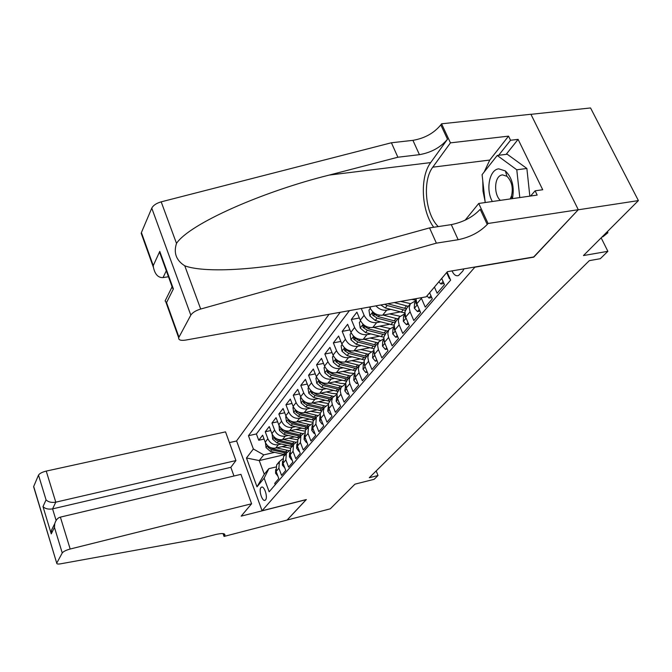 <?xml version="1.0" encoding="UTF-8"?>
<svg xmlns="http://www.w3.org/2000/svg" width="672" height="672" viewBox="0 0 672 672"><rect width="100%" height="100%" fill="white"/><g stroke="black" fill="none" stroke-linecap="round" stroke-linejoin="round"><path stroke-width="1.01" d="M265.524 499.918C268.094 497.414 264.247 485.419 261.45 487.183L260.988 487.553C258.46 490.123 262.273 501.992 265.079 500.27L265.524 499.918M329.036 314.294L236.586 440.891L262.08 510.754L475.037 266.977M530.93 114.332L590.545 107.957L638.4 200.6L583.456 255.562L607.874 251.32L601.154 237.863M262.08 510.754L306.348 499.54L287.12 520.027L330.28 508.83L354.942 484.159L374.119 479.321L378.017 475.524L376.169 470.929M533.694 256.956L578.206 209.798L638.4 200.6M275.243 484.714L274.73 483.336L278.804 478.565L276.15 471.458L278.888 468.199L279.409 461.53L282.626 458.917M278.888 468.199L281.56 475.348L285.743 470.442L283.038 463.243L285.852 459.892L286.364 453.155L289.682 450.492M285.852 459.892L288.582 467.124L292.891 462.076L290.136 454.793L293.026 451.34L293.53 444.528L296.957 441.815M293.026 451.34L295.806 458.665L300.25 453.466L297.436 446.09L300.418 442.537L300.905 435.649L304.441 432.886M300.418 442.537L303.257 449.946L307.835 444.587L304.954 437.128L308.028 433.465L308.498 426.493L312.161 423.688M308.028 433.465L310.926 440.966L315.647 435.439L312.707 427.879L315.874 424.108L316.327 417.06L320.124 414.204M315.874 424.108L318.839 431.71L323.702 426.014L320.704 418.354L323.971 414.464L323.333 411.239L324.156 407.77L328.339 404.426M323.971 414.464L326.995 422.159L332.01 416.279L328.952 408.526L332.321 404.51L331.657 401.243L332.489 397.74L336.815 394.338M332.321 404.51L335.412 412.306L340.595 406.241L337.462 398.378L340.939 394.229L340.259 390.928L341.082 387.383L345.568 383.93M340.939 394.229L344.106 402.133L349.457 395.867L346.248 387.904L349.843 383.62L349.154 379.722L350.213 376.244L354.623 373.187M349.843 383.62L353.077 391.625L358.604 385.148L355.328 377.084L359.041 372.658L358.327 368.71L359.394 365.19L363.972 362.082M359.041 372.658L362.351 380.764L368.071 374.077L364.711 365.896L368.558 361.318L367.811 357.319L368.878 353.766L373.657 350.608M368.558 361.318L371.944 369.541L377.857 362.62L374.422 354.329L378.395 349.591L377.622 345.542L378.689 341.947L383.67 338.738M378.395 349.591L381.872 357.924L387.988 350.759L384.468 342.35L388.584 337.445L387.786 333.346L388.844 329.717L394.052 326.458M388.584 337.445L392.146 345.895L398.479 338.478L394.867 329.952L399.134 324.87L398.303 320.72L399.37 317.041L404.813 313.74M399.134 324.87L402.788 333.438L409.357 325.752L405.644 317.108L410.071 311.833L409.206 307.633L410.264 303.912L415.976 300.552M410.071 311.833L413.818 320.527L420.63 312.556L416.825 303.786L421.411 298.318L421.168 297.721M421.411 298.318L425.258 307.138L432.323 298.864L429.635 292.748M434.414 287.087L437.128 293.236L444.469 284.642L441.714 278.435M389.567 324.316L372.742 327.491C367.206 327.953 363.048 325.534 360.276 320.242L356.916 312.152L351.305 319.486L359.344 318.007M379.42 336.244L363.166 339.385C357.706 339.856 353.615 337.487 350.902 332.262L347.626 324.29L342.191 331.372L349.936 329.918M369.617 347.794L353.9 350.885C348.516 351.372 344.492 349.045 341.83 343.896L338.629 336.025L333.371 342.88L340.838 341.443M360.142 358.966L344.946 362.015C339.62 362.519 335.664 360.234 333.06 355.152L329.927 347.374L324.836 354.018L332.035 352.607M350.977 369.785L336.269 372.792C331.019 373.313 327.113 371.062 324.559 366.047L321.502 358.369L316.571 364.804L323.518 363.418M342.115 380.268L327.86 383.233C322.678 383.762 318.83 381.553 316.336 376.606L313.337 369.02L308.557 375.253L315.26 373.892M333.53 390.432L319.712 393.355C314.597 393.893 310.808 391.717 308.356 386.837L305.424 379.352L300.796 385.392L307.272 384.056M325.214 400.285L311.816 403.166C306.76 403.712 303.03 401.579 300.619 396.749L297.755 389.357L293.261 395.22L299.519 393.91M317.15 409.853L304.156 412.684C299.158 413.246 295.478 411.138 293.118 406.375L290.304 399.076L285.944 404.762L292.001 403.477M309.338 419.135L296.713 421.924C291.782 422.495 288.154 420.42 285.835 415.716L283.08 408.5L278.846 414.028L284.71 412.759M301.753 428.148L289.489 430.895C284.617 431.474 281.039 429.433 278.762 424.788L276.066 417.656L271.95 423.024L277.628 421.781M294.395 436.909L282.475 439.614C277.654 440.194 274.134 438.186 271.9 433.6L269.254 426.552L265.255 431.768L270.749 430.542M607.874 251.32L600.298 258.703L589.336 260.644L369.289 477.716L378.017 475.524M452.021 270.9C453.844 274.856 456.028 276.394 458.564 275.503L462.722 271.144L463.974 268.867M284.575 454.667L259.232 460.572L264.289 474.239L268.876 468.661L264.138 478.195L269.161 491.803L450.643 280.115L447.056 272.093M264.138 478.195L257.006 486.814L246.456 457.985L253.369 448.988L248.464 435.708L340.25 312.278M281.375 444.032L278.359 444.721C273.58 445.309 270.077 443.318 267.868 438.766L265.255 431.768M287.246 445.418L275.654 448.081L278.359 444.721M288.322 435.464L285.256 436.153C280.417 436.733 276.872 434.717 274.621 430.105L271.95 423.024M295.478 426.644L292.354 427.342C287.456 427.913 283.861 425.863 281.568 421.193L278.846 414.028M302.845 417.564L299.662 418.261C294.706 418.824 291.06 416.741 288.725 412.012L285.944 404.762M310.439 408.206L307.188 408.912C302.173 409.466 298.469 407.35 296.092 402.562L293.261 395.22M318.259 398.572L314.95 399.277C309.868 399.823 306.113 397.673 303.685 392.818L300.796 385.392M326.332 388.634L322.946 389.34C317.797 389.878 313.992 387.694 311.514 382.78L308.557 375.253M334.648 378.386L331.195 379.1C325.979 379.621 322.115 377.395 319.595 372.422L316.571 364.804M343.241 367.802L339.704 368.525C334.429 369.037 330.498 366.769 327.928 361.729L324.836 354.018M352.103 356.882L348.491 357.605C343.148 358.109 339.158 355.799 336.529 350.692L333.371 342.88M361.267 345.61L357.571 346.332C352.153 346.811 348.104 344.467 345.425 339.293L342.191 331.372M370.734 333.95L366.954 334.673C361.469 335.143 357.353 332.749 354.614 327.499L351.305 319.486M380.528 321.896L376.656 322.619C371.095 323.072 366.912 320.636 364.115 315.311L361.276 308.498M390.667 309.422L386.702 310.145C382.679 310.666 379.084 309.238 375.925 305.861M400.075 311.976L382.645 315.185L386.702 310.145M349.44 310.624L256.393 433.944L258.737 440.269L264.071 439.068M275.654 448.081C270.892 448.669 267.414 446.695 265.222 442.159L262.626 435.196L258.737 440.269M369.634 306.995L369.97 307.801C372.809 313.169 377.034 315.63 382.645 315.185M446.67 272.563L449.459 278.804L449.854 278.342M268.876 468.661L275.78 467.023M533.786 257.141L475.121 267.162M274.613 452.365L263.76 454.877L259.232 460.572L246.456 457.985M416.01 298.645L416.825 303.786M407.056 307.784L404.905 311.783L405.644 317.108M396.295 320.737L394.162 324.694L394.867 329.952M385.913 333.245L383.796 337.159L384.468 342.35M375.892 345.324L373.783 349.205L374.422 354.329M366.198 356.992L364.106 360.839L364.711 365.896M356.832 368.281L354.749 372.086L355.328 377.084M348.776 377.983L332.447 373.909L327.264 370.49L327.356 372.456L331.439 375.178L347.743 379.226L345.694 382.964L346.248 387.904M338.99 389.777L336.932 393.506L337.462 398.378M330.49 400.008L328.448 403.704L328.952 408.526M322.249 409.937L320.225 413.591L320.704 418.354M315.622 418.58L313.169 420.874L312.707 427.879M307.81 427.938L305.432 430.189L304.954 437.128M300.233 437.027L297.931 439.228L297.436 446.09M292.883 445.847L290.64 448.006L290.136 454.793M285.743 454.415L283.559 456.532L283.038 463.243M256.393 433.944L248.464 435.708M253.369 448.988L263.76 454.877M278.804 462.739L276.679 464.822L276.15 471.458M257.006 486.814L264.289 474.239M602.238 236.771L602.851 236.821L606.488 233.184L606.346 232.663M605.875 233.142L607.891 232.764L602.851 236.821M607.53 231.479L607.891 232.764M512.434 198.626C514.584 186.967 512.232 177.736 505.369 170.923L498.708 168.848C489.325 169.646 485.545 189.882 492.366 201.508M510.157 198.954L511.526 195.905C513.332 187.774 511.795 181.23 506.923 176.274L502.362 174.829L500.833 175.291C494.13 177.954 493.861 194.762 500.354 200.357M485.201 202.532L482.084 174.661L497.23 155.467L507.217 154.232L526.873 168.47L529.838 196.132M497.23 155.467L516.785 169.789L519.792 197.576M526.873 168.47L516.785 169.789M426.208 296.814L185.598 340.099C180.734 340.805 178.424 340.015 178.676 337.73L190.814 315.134L151.771 208.144C153.241 205.346 156.383 203.246 161.188 201.844L391.406 142.766L412.919 140.347C424.687 138.314 433.986 133.157 440.815 124.874L441.563 123.808L530.897 114.257L578.29 209.706L534.005 256.906L447.401 271.69L426.208 296.814M391.406 142.766L397.883 157.231L329.288 175.064C262.76 191.545 189.462 223.776 176.501 243.398C173.435 252.916 176.19 260.383 184.766 265.81C203.549 272.866 254.73 270.623 309.901 259.123L359.856 247.136L429.542 227.9L451.282 224.624C463.201 222.197 472.844 217.106 480.194 209.336L487.242 224.465L488.074 223.482L578.29 209.706M429.542 227.9L436.38 243.155L458.153 239.719C470.106 237.224 479.8 232.142 487.242 224.465M329.288 175.064L430.685 162.59L447.502 139.23C440.588 147.42 431.231 152.569 419.437 154.669L397.883 157.231M141.994 235.519L141.406 232.571L151.771 208.144M184.766 265.81L200.693 309.036L436.38 243.155M484.184 171.998L489.77 160.054L508.536 136.139L510.544 140.263L498.658 155.291M530.594 196.022L535.114 190.814L542.716 189.739L518.104 139.373L510.544 140.263M535.114 190.814L537.18 195.082L478.733 203.456L488.074 223.482M441.563 123.808L450.45 142.859L432.785 167.177C422.176 180.835 425.334 214.141 438.236 226.59M508.536 136.139L450.45 142.859M168.462 276.746L163.052 277.586C158.214 277.83 155.014 274.453 153.451 267.448L153.266 265.608L159.776 251.387L162.305 259.745M430.685 162.59C419.63 177.139 421.361 210.79 433.717 227.27M465.158 220.164L478.733 203.456M200.693 309.036C195.754 310.565 192.461 312.598 190.814 315.134M485.05 201.205L483 191.142L482.773 180.844M518.104 139.373L506.142 154.367M159.776 251.387L173.384 288.918L171.881 287.263L171.923 286.289M173.384 288.918L166.555 302.618L165.102 300.93L166.135 298.855M233.965 476.011L230.84 467.326L235.931 460.564L225.523 431.869L46.234 471.089L55.784 502.169L52.576 508.88L56.104 520.422M235.931 460.564L55.784 502.169C51.568 502.841 48.325 502.076 46.057 499.876L38.514 475.104L33.684 486.486L56.742 563.186C56.658 564.043 57.968 564.253 60.673 563.808L200.172 538.524L215.317 534.618C221.861 533.064 225.061 533.232 224.918 535.105L224.045 536.432L287.087 520.061L306.214 499.573M306.247 499.649L241.164 516.138L251.597 503.765L70.182 549.024C66.032 550.175 63.386 551.494 62.244 552.964L56.818 562.993M224.045 536.432L223.045 533.593M236.628 440.992L229.412 442.596M251.597 503.765L240.937 474.356L60.379 517.121L70.182 549.024M33.802 487.334L33.684 486.486M38.514 475.104C39.572 473.466 42.143 472.122 46.234 471.089M230.84 467.326L52.576 508.88C48.409 509.552 45.217 508.788 42.991 506.596L46.057 499.876M62.244 552.964L54.466 527.436L54.751 523.648C55.877 519.977 57.75 517.801 60.379 517.121M54.466 527.436L51.257 533.862L51.542 530.124L53.626 525.932M438.824 281.862L440.924 284.004L443.066 281.484M440.924 284.004L443.948 283.475M426.955 295.924L428.988 298.057L430.954 295.747M428.988 298.057L431.752 297.562M419.294 309.481L417.497 311.606L414.313 308.188L414.498 303.047L415.288 302.106M416.128 301.61L415.96 303.811L417.077 304.366M417.497 311.606L420.017 311.136M408.055 322.72L406.409 324.66L403.326 321.266L403.528 316.184L404.309 315.252M405.006 315.118L404.905 317.008L405.896 317.688M406.409 324.66L408.702 324.223M411.751 299.418L415.943 300.14M397.219 335.488L395.716 337.26L392.717 333.883L392.944 328.86L393.716 327.936M394.288 328.18L394.246 329.734L395.102 330.515M395.716 337.26L397.799 336.857M380.806 304.979L385.258 307.961L404.796 312.925M394.212 302.568L408.265 306.323M400.663 301.409L410.449 303.635M384.594 304.298L387.198 305.525L405.308 310.33M406.249 308.75L387.694 303.744M386.753 347.81L385.392 349.423L382.477 346.063L382.721 341.107L383.485 340.192M383.956 340.813L384.653 342.871M385.392 349.423L387.274 349.045M370.289 308.49L368.962 310.195L369.852 315.899L375.228 320.477L394.086 325.265M383.208 315.084L397.799 318.931M389.584 313.908L399.924 316.268M395.85 321.275L378.302 316.638L372.649 312.967L372.691 315.16L377.11 318.133L394.775 322.778M376.656 359.713L375.413 361.175L372.582 357.84L372.842 352.934L373.598 352.027M373.985 353.052L374.598 354.757M375.413 361.175L377.118 360.83M360.587 320.922L359.377 322.468L360.259 328.07L365.543 332.573L383.788 337.201M373.338 327.373L387.685 331.111M379.638 326.189L389.836 328.474M385.804 333.379L368.508 328.868L362.956 325.248L363.006 327.39L367.357 330.313L384.653 334.807M366.895 371.213L365.778 372.532L363.014 369.214L363.3 364.367L364.048 363.468L363.3 364.367M364.367 364.921L364.837 366.206M365.778 372.532L367.307 372.212M351.204 332.934L350.104 334.337L350.977 339.839L356.177 344.274L373.876 348.743M363.796 339.259L377.908 342.888M370.012 338.058L380.167 340.276M376.085 345.08L359.05 340.696L353.59 337.117L353.657 339.217L357.932 342.082L374.942 346.458M357.462 382.326L356.454 383.51L353.766 380.218L354.06 375.43L354.682 374.657M355.093 376.463L355.37 377.194M356.454 383.51L357.823 383.225M342.124 344.56L341.141 345.82L341.998 351.229L347.113 355.597L364.333 359.915M354.572 350.75L368.449 354.287M360.704 349.541L370.919 351.691M366.685 356.404L349.894 352.128L344.526 348.608L344.602 350.658L348.81 353.472L365.585 357.739M348.331 393.078L347.432 394.145L344.812 390.869L345.618 385.493M347.432 394.145L348.65 393.876M333.346 355.799L332.464 356.933L333.312 362.258L338.344 366.551L355.135 370.742M345.635 361.872L359.293 365.308M351.691 360.662L362.107 362.729M357.588 367.366L341.032 363.199L335.756 359.722L335.84 361.729L339.982 364.501L356.521 368.659M339.494 403.486L338.696 404.435L336.143 401.184L336.848 395.993M338.696 404.435L339.78 404.191M324.845 366.694L324.055 367.702L324.895 372.935L329.843 377.168L346.265 381.226M336.983 372.649L350.389 375.984M342.972 371.423L348.986 372.96L353.892 373.388M330.943 413.566L330.238 414.397L327.743 411.172L328.348 406.165M330.238 414.397L331.187 414.187M316.613 377.236L315.916 378.134L316.739 383.284L321.611 387.45L337.705 391.398M328.6 383.082L341.779 386.324M334.513 381.847L340.427 383.342L345.584 383.72M340.242 388.265L324.131 384.3L319.032 380.915L319.133 382.838L323.156 385.518L339.234 389.474M322.652 423.326L322.031 424.057L319.603 420.857L319.956 416.279M322.031 424.057L322.862 423.872M308.624 387.458L308.011 388.248L308.834 393.313L313.622 397.421L329.448 401.26M320.477 393.196L333.455 396.354M326.315 391.961L332.136 393.406L336.882 393.8M311.531 391.129L311.052 391.028L311.17 392.91L315.126 395.548L330.985 399.412M331.96 398.236L316.075 394.363L311.699 391.264M314.614 432.793L314.084 433.423L311.716 430.248L312.144 425.603M314.084 433.423L314.798 433.264M300.888 397.37L300.359 398.051L301.165 403.04L305.886 407.089L321.493 410.844M312.589 402.998L325.424 406.09M318.368 401.755L328.474 403.57M303.534 400.814L303.433 402.679L307.339 405.275L322.988 409.046M323.938 407.904L308.263 404.124L304.223 401.36M306.827 441.974L306.365 442.512L304.055 439.362L304.408 434.902M306.365 442.512L306.978 442.369M293.378 406.988L292.925 407.576L293.723 412.482L298.368 416.472L313.774 420.143M304.945 412.516L317.663 415.531M310.649 411.272L320.351 413.045M295.915 410.323L295.94 412.154L299.779 414.716L315.227 418.396M316.142 417.287L300.678 413.599L296.831 411.046M299.267 450.878L298.88 451.332L296.621 448.199L296.906 443.923M298.88 451.332L299.393 451.214M286.096 416.321L285.709 416.816L286.499 421.655L291.077 425.586L306.281 429.164M297.528 421.747L310.162 424.712M303.164 420.504L312.514 422.234M288.548 419.58L288.658 421.352L292.446 423.872L307.692 427.476M308.566 426.392L293.311 422.789L289.649 420.428M291.925 459.53L291.614 459.892L289.405 456.784L289.624 452.693M279.014 425.384L279.476 430.55L283.996 434.431L299.006 437.934M290.312 430.71L302.912 433.625M295.89 429.467L304.928 431.155M281.408 428.576L281.585 430.29L285.323 432.768L300.367 436.288M301.182 435.238L286.171 431.718L282.668 429.534M284.802 467.922L282.391 465.125L282.551 461.219M272.143 434.188L272.664 439.202L277.108 443.033L291.925 446.452M283.315 439.421L295.915 442.285M288.817 438.169L297.595 439.824M274.487 437.329L274.722 438.967L278.401 441.412L293.261 444.856M294.042 443.831L279.224 440.387L275.89 438.379M277.872 476.078L275.579 473.231L275.671 469.501M265.465 442.739L266.036 447.611L270.421 451.382L285.054 454.734M276.503 447.888L289.162 450.71M281.954 446.636L290.497 448.241M267.775 445.847L268.044 447.409L271.673 449.82L286.348 453.18M287.112 452.189L272.471 448.82L269.304 446.972M282.475 439.614L285.256 436.153M289.489 430.895L292.354 427.342M296.713 421.924L299.662 418.261M304.156 412.684L307.188 408.912M311.816 403.166L314.95 399.277M319.712 393.355L322.946 389.34M327.86 383.233L331.195 379.1M336.269 372.792L339.704 368.525M344.946 362.015L348.491 357.605M353.9 350.885L357.571 346.332M363.166 339.385L366.954 334.673M372.742 327.491L376.656 322.619M265.222 442.159L267.868 438.766M271.9 433.6L274.621 430.105M278.762 424.788L281.568 421.193M285.835 415.716L288.725 412.012M293.118 406.375L296.092 402.562M300.619 396.749L303.685 392.818M308.356 386.837L311.514 382.78M316.336 376.606L319.595 372.422M324.559 366.047L327.928 361.729M333.06 355.152L336.529 350.692M341.83 343.896L345.425 339.293M350.902 332.262L354.614 327.499M360.276 320.242L364.115 315.311M369.97 307.801L370.759 306.793M451.282 224.624L458.153 239.719M419.437 154.669L412.919 140.347M141.406 232.571L153.266 265.608M166.555 302.618L178.937 337.1M161.188 201.844L176.501 243.398M447.502 139.23L440.815 124.874M489.77 160.054L432.785 167.177M166.303 270.782L163.052 277.586M51.257 533.862L42.991 506.596M223.516 533.66L224.356 536.054M414.397 308.272L417.278 304.836M416.774 303.668L415.96 303.811M403.402 321.35L406.09 318.142M405.552 316.882L404.905 317.008M392.792 333.967L395.304 330.977M394.741 329.641L394.246 329.734M403.192 309.868L401.201 312.278M406.468 305.911L404.452 308.347M387.198 305.525L385.258 307.961M388.786 303.542L388.433 303.988M382.544 346.147L384.888 343.367M372.859 311.909L369.827 315.756M392.86 322.358L390.936 324.685M396.026 318.536L394.086 320.88M377.11 318.133L375.228 320.477M379.445 315.21L378.302 316.638M374.884 314.756L372.691 315.16M372.649 357.924L374.833 355.32M363.107 324.29L360.234 327.928M382.88 334.421L381.024 336.672M385.938 330.725L384.056 332.993M367.357 330.313L365.543 332.573M369.583 327.524L368.508 328.868M365.123 326.995L363.006 327.39M363.082 369.298L365.114 366.878M353.674 336.252L350.952 339.704M373.229 346.088L371.431 348.264M376.186 342.518L374.371 344.711M357.932 342.082L356.177 344.274M360.058 339.427L359.05 340.696M355.681 338.831L353.657 339.217M353.833 380.302L355.723 378.059M344.551 347.827L341.981 351.095M363.888 357.378L362.149 359.478M366.752 353.917L364.997 356.042M348.81 353.472L347.113 355.597M350.834 350.944L349.894 352.128M346.55 350.272L344.602 350.658M344.879 390.953L346.634 388.861M335.731 359.024L333.287 362.124M354.85 368.306L353.161 370.339M357.622 364.955L355.916 367.013M339.982 364.501L338.344 366.551M341.914 362.082L341.032 363.199M337.722 361.351L335.84 361.729M336.202 401.268L337.84 399.328M327.18 369.869L324.87 372.8M346.097 378.89L344.459 380.864M348.776 375.648L347.13 377.639M331.439 375.178L329.843 377.168M333.278 372.876L332.447 373.909M329.171 372.086L327.356 372.456M327.81 411.256L329.314 409.458M318.906 380.377L316.714 383.149M337.604 389.147L336.025 391.054M340.208 385.997L338.612 387.929M323.156 385.518L321.611 387.45M324.912 383.326L324.131 384.3M320.88 382.477L319.133 382.838M319.662 420.941L321.065 419.278M310.884 390.558L308.809 393.187M329.381 399.084L327.852 400.94M331.909 396.035L330.355 397.908M315.126 395.548L313.622 397.421M316.806 393.448L316.075 394.363M312.85 392.557L311.17 392.91M311.774 430.332L313.06 428.795M303.106 400.428L301.14 402.923M321.409 408.727L319.914 410.533M323.854 405.77L322.35 407.585M307.339 405.275L305.886 407.089M308.944 403.276L308.263 404.124M305.063 402.335L303.433 402.679M304.114 439.438L305.306 438.018M295.562 410.004L293.698 412.364M313.664 418.085L312.22 419.832M316.042 415.22L314.58 416.984M299.779 414.716L298.368 416.472M301.316 412.801L300.678 413.599M297.511 411.818L295.94 412.154M296.68 448.283L297.772 446.972M288.238 419.294L286.474 421.529M306.146 427.174L304.744 428.87M308.456 424.385L307.037 426.098M292.446 423.872L291.077 425.586M293.908 422.041L293.311 422.789M290.178 421.025L288.658 421.352M289.464 456.868L290.464 455.666M281.131 428.316L279.46 430.433M298.847 435.994L297.486 437.648M301.09 433.289L299.712 434.952M285.323 432.768L283.996 434.431M286.726 431.021L286.171 431.718M283.063 429.962L281.585 430.29M282.45 465.2L283.366 464.108M274.218 437.086L272.639 439.085M291.757 444.57L290.43 446.174M293.933 441.941L292.597 443.554M278.401 441.412L277.108 443.033M279.737 439.748L279.224 440.387M276.142 438.648L274.722 438.967M275.638 473.306L276.469 472.315M267.506 445.603L266.011 447.502M284.861 452.903L283.576 454.465M286.978 450.349L285.676 451.92M271.673 449.82L270.421 451.382M272.958 448.216L272.471 448.82M269.422 447.09L268.044 447.409M261.895 487.074L261.45 487.183M405.863 309.221L410.264 303.912M395.111 322.165L399.37 317.041M384.745 334.656L388.844 329.717M374.724 346.727L378.689 341.947M365.047 358.386L368.878 353.766M355.69 369.659L359.394 365.19M346.626 380.57L350.213 376.244M337.865 391.129L341.334 386.946M329.372 401.352L332.741 397.303M321.149 411.264L324.408 407.333M313.169 420.874L316.327 417.06M305.432 430.189L308.498 426.493M297.931 439.228L300.905 435.649M290.64 448.006L293.53 444.528M283.559 456.532L286.364 453.155M276.679 464.822L279.409 461.53M506.923 176.274L505.369 170.923M511.526 195.905L511.963 198.694M141.187 233.268L153.451 267.448M172.687 288.389L159.97 253.302M165.102 300.93L171.881 287.263M165.883 302.089L178.676 337.73M224.54 534.038L224.918 535.105M56.742 563.186L33.617 486.713M51.542 530.124L54.751 523.648M416.052 301.182L414.498 303.047M404.905 314.538L403.528 316.184M394.145 327.424L392.944 328.86M383.762 339.856L382.721 341.107M373.741 351.859L372.842 352.934M354.682 374.682L354.06 375.43M345.626 385.535L345.122 386.14M336.848 396.043L336.462 396.505"/></g></svg>
